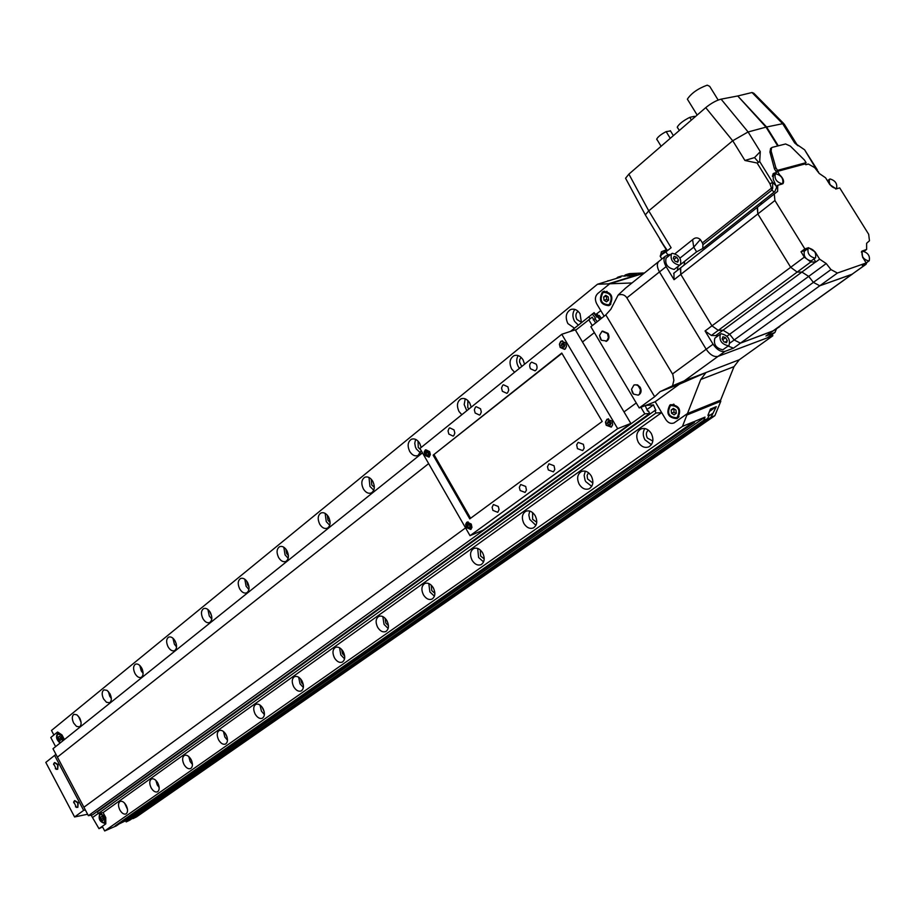 <?xml version="1.0" encoding="UTF-8"?>
<svg xmlns="http://www.w3.org/2000/svg" width="916" height="916" viewBox="0 0 916 916"><rect width="100%" height="100%" fill="white"/><g stroke="black" fill="none" stroke-linecap="round" stroke-linejoin="round"><path stroke-width="1.37" d="M677.645 418.165C681.744 409.933 679.42 405.422 670.661 404.632L669.836 405.112C665.783 413.368 668.119 417.868 676.867 418.623L677.645 418.165M609.964 304.982C613.846 296.841 611.693 292.341 603.495 291.471L602.304 292.193C598.457 300.345 600.633 304.833 608.819 305.669L609.964 304.982M720.32 400.361L720.812 401.265L714.869 415.681L711.011 417.272L716.278 406.681L710.415 409.074L707.908 415.395L709.167 414.879L707.667 418.646L703.774 420.261L705.022 417.101L694.843 421.291L694.339 422.562L116.366 825.854L104.687 830.961L682.466 426.375L686.897 415.005L686.462 414.272L720.629 400.143L687.469 413.551L700.74 379.499L706.007 372.526L679.328 384.239L655.18 401.735L639.219 407.952L590.877 326.737L605.797 314.875L610.846 309.265L618.14 295.044C621.964 293.887 624.872 294.826 626.876 297.86L672.871 374.587L673.867 380.3L672.539 385.819L684.263 380.861L718.052 356.381C713.976 357.217 710.026 354.835 706.19 349.259L659.474 271.926C656.898 267.266 656.68 263.774 658.81 261.461L658.81 261.461C656.68 263.774 656.898 267.266 659.474 271.926L706.19 349.259C710.026 354.835 713.976 357.217 718.052 356.381L772.886 335.748L739.281 359.77L734.014 366.64L720.629 400.143M686.462 414.272L674.016 422.952C670.867 424.062 668.13 422.94 665.829 419.585C668.13 422.94 670.867 424.062 674.016 422.952L687.469 413.551M98.149 813.626L655.982 413.024L654.894 410.494L97.554 811.782L98.149 813.626L103.119 812.572L661.661 412.601L665.829 419.585L655.18 401.735M739.281 359.77L684.263 380.861M625.788 287.933L618.14 295.044M631.994 282.964L609.724 283.788L644.223 273.151M55.613 746.62L50.792 737.506L57.284 732.227L53.884 734.987L51.491 730.464L597.484 284.246L608.338 283.846L608.774 284.567L597.724 293.532C595.045 296.292 594.702 299.704 596.717 303.803C594.702 299.704 595.045 296.292 597.724 293.532L609.724 283.788M604.125 316.203L596.717 303.803L600.804 310.65L595.64 314.6M772.119 334.489L772.886 335.748M672.539 385.819L660.092 391.636L654.665 396.72L639.219 407.952M679.328 384.239L660.092 391.636M605.797 314.875L654.665 396.72M609.747 304.375L610.434 304.547M673.317 404.185L672.836 404.803M677.806 417.204L678.573 417.318M609.483 304.181L608.476 304.788C601.308 304.055 599.419 300.116 602.785 292.983L603.827 292.353C610.995 293.12 612.884 297.059 609.483 304.181M608.235 296.887L605.751 295.33L603.644 297.024L604.033 300.276L606.518 301.822L608.625 300.139L608.235 296.887M606.621 295.868L606.552 299.475L608.178 300.482M606.552 299.475L604.033 300.276M606.174 296.234L603.644 297.024M677.153 417.353L676.466 417.742C668.817 417.089 666.768 413.15 670.329 405.925L671.05 405.513C678.699 406.2 680.737 410.139 677.153 417.353M675.951 410.059L673.386 408.399L671.176 409.979L671.531 413.208L674.096 414.868L676.306 413.299L675.951 410.059M673.947 408.765L673.981 412.223L675.985 413.528M673.981 412.223L671.531 413.208M673.626 409.005L671.176 409.979M594.37 332.588L582.496 341.977L594.37 332.588M422.482 452.859L52.979 748.727L57.41 757.12L428.654 463.611L57.41 757.12L83.906 807.225L465.557 527.891L83.906 807.225L88.383 815.698L644.784 413.849L640.891 407.299M624.014 411.914L636.254 402.96L624.014 411.914M104.607 823.118C106.107 818.171 104.561 815.057 99.947 813.763L99.73 813.889C98.23 818.835 99.787 821.961 104.39 823.244L104.607 823.118M63.044 740.678C62.425 735.96 60.616 733.613 57.651 733.624L57.319 733.831C55.716 737.037 56.643 740.105 60.101 743.025M104.687 830.961L102.248 826.358L105.809 823.85L105.752 817.541L103.119 812.572L105.752 817.541L105.809 823.85L98.997 828.659L91.096 815.125M61.979 734.941L64.429 739.567L61.979 734.941L57.616 732.021L61.979 734.941M85.371 810.007L83.654 810.362L54.605 755.402L55.956 754.36M98.997 828.659L102.546 826.93M54.605 755.402L45.8 762.398L74.585 816.98L87.398 814.278M74.585 816.98L83.654 810.362M60.605 742.624C57.227 740.426 56.231 737.678 57.628 734.392L57.903 734.22C60.845 734.437 62.391 736.716 62.54 741.078M58.338 737.071L58.75 739.166L60.135 740.472L61.132 739.681L60.719 737.586L59.322 736.269L58.338 737.071L59.586 736.521M60.845 738.25L58.75 739.166M104.298 822.534L104.115 822.648C100.084 821.526 98.722 818.801 100.027 814.473L100.222 814.347C104.264 815.48 105.615 818.217 104.298 822.534M101.138 819.236L102.569 820.599L103.6 819.866L103.199 817.77L101.768 816.408L100.737 817.141L101.138 819.236L103.279 818.206M101.928 816.568L100.737 817.141M600.495 339.08L601.468 340.328L606.736 340.97L608.407 337.672L607.491 333.596L602.007 331.26L599.545 335.428L600.495 339.08M606.564 341.221L605.991 341.416L606.564 341.221C609.163 339.515 609.655 336.905 608.052 333.401L602.568 331.065M55.315 768.707L57.674 769.314L57.582 764.757L54.422 762.627L53.563 764.608M57.685 769.314L58.086 764.528L54.72 762.536M75.456 806.79L77.78 807.397L77.711 802.874L74.482 800.698L73.635 802.748M77.837 807.362L78.215 802.634L74.769 800.607M632.452 392.758L633.529 394.098L638.177 395.151L639.54 394.075L640.467 389.758L638.246 385.854L636.07 384.812L633.895 385.064L631.502 389.334L632.452 392.758M638.246 395.128L638.738 394.945C641.28 393.25 641.761 390.685 640.17 387.25L637.536 384.869L634.41 384.88M581.431 322.615L580.057 313.73C577.378 309.757 574.217 308.383 570.553 309.597C565.916 312.631 565.023 317.291 567.874 323.577L574.481 328.191M574.801 309.379C572.363 312.951 572.294 316.959 574.584 321.39L578.328 325.111M578.03 311.234C575.637 313.283 575.259 316.043 576.92 319.512L581.488 322.352M651.242 433.382C648.288 429.066 644.818 427.612 640.845 429.009C636.425 431.986 635.612 436.463 638.418 442.474C641.372 446.802 644.853 448.267 648.849 446.848C653.257 443.882 654.047 439.394 651.242 433.382M644.807 428.539C642.7 431.928 642.746 435.684 644.933 439.806L651.425 444.649M648.333 430.119C646.078 432.112 645.757 434.757 647.383 438.066L652.822 441.054M524.582 364.213L523.036 359.816C520.448 355.923 517.425 354.549 513.979 355.694C509.685 358.545 508.918 362.988 511.655 369.022L514.574 372.262M518.17 355.58C516.177 358.957 516.235 362.679 518.353 366.744L519.475 368.324M521.09 357.366L519.727 359.633L519.555 362.015L521.742 366.503M591.244 475.896C588.393 471.683 585.106 470.229 581.374 471.534C577.275 474.328 576.576 478.61 579.267 484.392C582.107 488.617 585.404 490.071 589.171 488.755C593.247 485.961 593.934 481.679 591.244 475.896M585.324 471.179L584.145 475.404L585.038 480.167L585.782 481.656L591.736 486.373M588.496 472.736L587.122 475.461L587.545 478.931L592.835 483.03M471.202 407.173L469.702 402.925C467.206 399.113 464.32 397.739 461.046 398.826C457.084 401.506 456.408 405.742 459.042 411.547L461.836 414.719M465.214 398.826L464.183 404.586L466.794 410.723M467.87 400.567L467.755 407.54L468.912 409.017M535.162 515.639C532.414 511.517 529.288 510.075 525.773 511.3C521.971 513.922 521.364 518.021 523.952 523.586C526.689 527.719 529.826 529.162 533.364 527.925C537.154 525.315 537.749 521.215 535.162 515.639M529.746 511.059L528.841 515.01L529.769 519.418L535.917 525.372M532.608 512.616L532.597 519.28L536.765 522.235M421.165 447.443L419.711 443.333C417.284 439.588 414.536 438.226 411.444 439.256C407.757 441.775 407.173 445.84 409.704 451.428C412.131 455.172 414.891 456.534 418.005 455.515L421.211 450.649M415.589 439.371L414.765 443.298L415.417 446.939L416.356 449L420.513 452.962M418.04 441.111L418.269 447.455L420.765 449.859M482.629 552.863C479.984 548.844 476.996 547.402 473.675 548.547C470.148 551.02 469.622 554.947 472.106 560.317C474.751 564.359 477.74 565.802 481.083 564.645C484.598 562.172 485.114 558.245 482.629 552.863M477.671 548.444L478.599 557.489L483.579 561.909M480.293 550.001L480.614 556.058L484.209 558.932M372.766 481.289C370.408 477.614 367.774 476.263 364.843 477.225C361.408 479.618 360.915 483.511 363.354 488.892C365.702 492.568 368.346 493.93 371.289 492.957C374.713 490.575 375.205 486.682 372.766 481.289M368.988 477.488L369.95 486.419L373.751 490.22M371.266 479.24L371.759 484.965L374.323 487.404M433.314 587.809C430.76 583.87 427.909 582.439 424.772 583.515C421.475 585.851 421.028 589.618 423.432 594.816C425.986 598.766 428.837 600.198 431.986 599.11C435.272 596.774 435.718 593.007 433.314 587.809M428.803 583.549L429.89 591.942L434.424 596.213M431.23 585.152L431.78 590.614L434.871 593.339M328.581 517.002C326.302 513.407 323.772 512.055 320.989 512.971C317.783 515.227 317.36 518.96 319.707 524.17C321.985 527.776 324.527 529.116 327.321 528.211C330.516 525.956 330.928 522.212 328.581 517.002M325.146 513.372L326.268 521.639L329.726 525.28M327.287 515.158L327.962 520.277L330.115 522.521M386.93 620.682C384.468 616.823 381.743 615.403 378.777 616.411C375.697 618.632 375.308 622.239 377.632 627.265C380.094 631.124 382.819 632.555 385.796 631.536C388.876 629.326 389.254 625.708 386.93 620.682M382.831 616.594L384.044 624.38L388.166 628.468M385.109 618.243L385.831 623.12L388.441 625.662M286.926 550.676C284.716 547.138 282.288 545.81 279.643 546.669C276.643 548.81 276.288 552.394 278.556 557.432C280.765 560.97 283.193 562.31 285.849 561.451C288.838 559.31 289.193 555.714 286.926 550.676M283.823 547.23L285.059 554.878L288.185 558.325M285.849 549.073L286.662 553.585L288.414 555.588M343.225 651.642C340.844 647.875 338.244 646.467 335.428 647.417C332.542 649.513 332.222 652.993 334.455 657.86C336.836 661.638 339.447 663.047 342.275 662.096C345.149 660.001 345.469 656.52 343.225 651.642M339.527 647.761L340.832 654.951L344.553 658.844M341.679 649.478L342.515 653.761L344.668 656.085M247.595 582.462C245.442 579.004 243.118 577.675 240.599 578.488C237.794 580.526 237.484 583.984 239.683 588.862C241.824 592.331 244.16 593.648 246.679 592.835C249.484 590.809 249.793 587.351 247.595 582.462M244.801 579.221L246.118 586.274L248.923 589.526M246.759 581.168L247.641 585.049L248.992 586.767M301.982 680.874C299.669 677.187 297.185 675.79 294.517 676.684C291.803 678.664 291.528 682.031 293.692 686.748C295.994 690.435 298.49 691.843 301.181 690.939C303.883 688.958 304.146 685.592 301.982 680.874M298.65 677.199L300.013 683.828L303.368 687.504M300.723 679.031L301.604 682.706L303.333 684.744M210.382 612.541C208.298 609.14 206.066 607.823 203.673 608.59C201.028 610.525 200.776 613.869 202.894 618.586C204.978 621.987 207.222 623.304 209.627 622.537C212.26 620.601 212.512 617.269 210.382 612.541M207.909 609.506L209.283 615.987L211.779 619.021M209.821 611.625L211.676 616.17M262.995 708.503C260.751 704.896 258.369 703.511 255.827 704.347C253.274 706.236 253.045 709.476 255.14 714.056C257.385 717.675 259.766 719.06 262.32 718.224C264.861 716.335 265.09 713.095 262.995 708.503M260.018 705.057L261.415 711.137L264.403 714.595M262.045 707.038L264.209 711.755M175.139 641.028C173.124 637.696 170.96 636.391 168.681 637.112C166.197 638.956 165.991 642.173 168.052 646.765C170.067 650.097 172.231 651.402 174.521 650.681C176.994 648.837 177.212 645.62 175.139 641.028M172.964 638.234L174.361 644.143L176.559 646.936M174.91 640.616L176.261 643.879M226.069 734.666C223.905 731.128 221.603 729.754 219.187 730.544C216.794 732.353 216.6 735.479 218.638 739.933C220.802 743.471 223.092 744.845 225.519 744.055C227.924 742.258 228.095 739.12 226.069 734.666M223.447 731.46L224.844 737.014L227.489 740.22M225.473 733.693L227.099 737.22M141.717 668.05C139.747 664.776 137.663 663.482 135.488 664.169C133.152 665.932 132.98 669.035 134.973 673.489C136.942 676.775 139.026 678.069 141.213 677.371C143.549 675.619 143.709 672.504 141.717 668.05M139.827 665.508L141.224 670.867L143.125 673.397M141.991 668.6L142.449 669.688M191.055 759.478C188.959 756.009 186.749 754.647 184.448 755.391C182.181 757.12 182.032 760.143 184.001 764.471C186.108 767.94 188.318 769.303 190.631 768.558C192.887 766.829 193.036 763.807 191.055 759.478M188.776 756.536L190.162 761.551L192.463 764.494M190.963 759.295L191.765 761.024M109.954 693.721L107.023 690.332L103.955 689.874C101.745 691.557 101.607 694.557 103.554 698.897L106.485 702.286L109.565 702.744C111.763 701.061 111.901 698.049 109.954 693.721M108.363 691.466L109.737 696.252L111.34 698.507M157.815 783.031C155.777 779.63 153.659 778.291 151.461 778.989C149.319 780.638 149.205 783.569 151.117 787.783C153.155 791.172 155.273 792.523 157.483 791.825C159.624 790.176 159.727 787.245 157.815 783.031M155.857 780.386L157.209 784.875L159.178 787.52M79.761 718.133L76.91 714.801L73.967 714.32C71.872 715.934 71.769 718.842 73.658 723.056L76.509 726.388L79.452 726.869C81.535 725.266 81.638 722.346 79.761 718.133M78.455 716.209L81.077 722.346M126.213 805.427C124.233 802.095 122.183 800.767 120.088 801.431C118.061 803 117.981 805.84 119.836 809.939C121.817 813.271 123.866 814.61 125.973 813.946C127.988 812.378 128.068 809.526 126.213 805.427M124.587 803.103L127.496 809.366M711.011 417.272L132.946 818.641L136.541 816.877L714.869 415.681M708.64 416.196L712.511 413.494M709.476 411.433L716.278 406.681M703.774 420.261L126.19 821.927L129.82 820.163L707.667 418.646M126.19 821.927L125.584 820.782L705.022 417.101M125.584 820.782L119.103 823.942M694.339 422.562L693.275 422.997L693.767 421.726L682.466 426.375M115.382 826.335L693.275 422.997M115.141 825.877L693.767 421.726M661.661 412.601L655.982 413.024M654.894 410.494L655.845 410.425L653.452 404.895L645.7 405.433M646.936 409.612L653.452 404.895M645.219 405.616L647.555 411.032L648.505 410.963L649.604 413.494L644.784 413.849M88.383 815.698L92.573 814.805L649.604 413.494M575.557 330.298L592.194 317.142L595.64 322.947M592.274 325.638L588.759 319.73M600.289 319.249L598.011 316.341L599.178 315.425L598.492 315.94L596.751 313.707M601.446 318.333L599.178 315.425M597.484 284.246L620.922 277.044L617.899 277.159L616.285 278.464M607.365 281.212L608.018 280.685M625.124 276.14L621.941 275.922L617.899 277.159M625.582 275.773L630.357 275.934L636.437 274.056L630.357 274.308L625.422 274.857L624.22 275.831M628.239 276.014L630.357 274.308M627.391 276.048L629.063 274.697M608.338 283.846L643.49 272.979L629.441 273.621L625.422 274.857M720.812 401.265L686.897 415.005M597.358 316.799L594.118 312.642L570.473 331.409M592.274 313.993L595.537 318.173L593.27 319.913M598.011 316.341L596.911 317.142L593.648 312.963M830.045 178.964L829.461 179.273C828.671 183.956 830.858 187.047 836.033 188.559L836.594 188.261C837.407 183.601 835.22 180.498 830.045 178.964M862.677 251.213L862.196 251.465C861.292 256.343 863.49 259.514 868.78 260.991L869.238 260.751C870.154 255.885 867.967 252.701 862.677 251.213M775.921 173.845L775.245 174.2C774.398 179.032 776.654 182.204 782.035 183.704L782.688 183.36C783.558 178.551 781.302 175.38 775.921 173.845M804.488 251.121L804.363 251.213C803.366 256.24 805.622 259.48 811.129 260.946L815.377 257.911M808.736 248.053L808.175 248.362C807.191 253.389 809.458 256.64 814.965 258.117L815.503 257.82C816.5 252.805 814.244 249.553 808.736 248.053M779.699 174.876L777.524 171.361L805.244 163.884L805.782 164.743L808.37 164.044L814.633 167.594L819.202 173.433L825.568 177.784L829.873 184.677L836.251 188.902L839.709 187.894L868.677 234.29L869.467 240.759L866.628 243.278L866.639 249.438L861.945 251.133L862.586 257.178L866.192 262.972L837.396 273.048L830.972 269.59L826.232 263.545L819.637 259.182L815.183 251.98L808.519 247.698L804.832 248.9L774.925 200.524L774.26 193.986L777.615 191.387L777.741 185.318L782.951 183.692C784.382 181.288 783.295 178.345 779.699 174.876L779.516 175.025M773.825 175.345L772.428 175.723L776.619 172.368L773.356 173.559L773.241 179.318L776.654 187.333L774.856 191.501L702.744 248.534L696.607 251.843L680.577 264.506M865.895 264.426L851.811 274.422L819.786 285.781L813.385 282.38L808.691 276.392L801.901 272.075L797.16 272.075L790.691 267.3L757.83 213.943L757.486 207.211M760.772 204.634L761.562 202.081L760.772 204.634M869.124 260.831L862.357 265.72L866.032 264.323L866.857 262.445M864.154 251.236L866.639 249.438M776.436 186.36L777.741 185.318M805.393 250.434L801.008 251.751L804.34 257.144L810.843 261.976L815.801 261.999L813.923 258.976M815.801 261.999L819.637 259.182M801.008 251.751L804.832 248.9M777.524 171.361L776.528 171.143M680.668 267.804L680.806 274.411L711.961 325.844L718.281 330.344L723.022 330.207L729.663 334.248L734.163 339.985L740.46 343.145L773.39 330.745L765.913 336.023L773.253 330.848M684.744 261.209L684.023 265.159L684.744 261.209M673.936 273.117L674.05 279.712L666.138 266.625C663.55 261.953 663.321 258.449 665.44 256.137L669.264 254.637M728.117 346.053L733.498 348.172L724.957 351.378C720.892 352.202 716.93 349.809 713.072 344.21L705.068 330.974L711.366 335.451L718.201 335.714M774.696 332.645L767.15 337.912L718.052 356.381L724.957 351.378M776.447 328.959L774.925 332.485L765.913 336.023M678.035 266.556L677.29 270.472M852.349 274.136L819.786 285.781L813.385 282.38L808.691 276.392L801.901 272.075L797.16 272.075L790.691 267.3L757.83 213.943L757.211 207.44L774.341 193.917M757.269 207.394L680.382 268.033L680.806 274.411L711.961 325.844L718.281 330.344L723.022 330.207L729.663 334.248L734.163 339.985L740.46 343.145L772.841 331.054L865.483 264.621M775.863 167.731L777.489 170.365L806.091 162.67L804.477 160.082L790.348 146.125L785.596 143.972L772.303 147.339L771.558 147.728L771.112 151.037L775.863 167.731L774.444 168.865L776.619 172.368M776.081 171.498L777.489 170.365M804.706 163.769L806.091 162.67M660.402 256.572L661.684 254.602L665.932 251.877L667.867 255.06M700.339 239.545L693.755 247.16L692.588 239.706C695.118 237.336 697.706 237.29 700.339 239.545L702.389 242.9L771.444 188.135L770.001 183.83L757.12 163.014L744.926 160.472L754.532 157.586L760.28 151.621L759.696 161.537L772.577 182.341L776.276 185.948M757.12 163.014L759.696 161.537M817.69 171.51L804.626 149.835L794.63 142.896L798.042 145.781M804.626 149.835L817.404 169.987M808.187 164.101L805.645 164.536M794.63 142.896L782.676 123.706L766.589 126.992L778.291 145.827M766.589 126.992L737.918 96.18M738.296 95.848L752.013 92.516L753.811 93.226L783.661 123.477M782.676 123.706L752.013 92.516M665.932 251.877L671.107 247.732L648.746 210.863L645.333 214.894L645.998 216.061M666.172 249.507L659.967 239.706L667.329 250.503M774.123 192.165L771.97 190.059L772.692 188.249L771.444 188.135L771.97 190.059L702.927 244.721L702.744 248.534M669.63 255.243L669.092 254.362L668.428 254.888M784.462 124.29L782.756 123.683M748.017 131.996L732.697 140.766L705.732 107.641C711.148 103.245 716.266 100.416 721.087 99.157L748.109 131.973L760.28 151.621M721.087 99.157L737.735 95.974L766.028 127.129L748.109 131.973M626.212 179.467L625.559 178.254L628.891 174.132L648.746 210.863L732.697 140.766M705.732 107.641L628.891 174.132M692.588 239.706L675.161 253.629M770.608 148.506L769.932 151.999L774.444 168.865M766.028 127.129L777.73 145.965M702.927 244.721L702.389 242.9M818.893 173.032L818.183 171.395M770.001 183.83L772.577 182.341L772.692 188.249M677.554 127.954L677.268 127.118C678.996 123.981 683.164 120.729 689.771 117.351L691.408 120.03M689.771 117.351L694.477 116.309L694.9 117.008M656.875 139.713L656.715 139.095C657.94 136.77 661.077 134.274 666.15 131.629L670.501 130.942M670.34 130.679L673.375 135.637M666.15 131.629L670.249 138.339M688.145 100.405L687.366 99.146C691.294 93.26 697.9 88.6 707.198 85.165L709.694 86.344L718.167 100.039M721.075 333.722L720.4 334.1C718.9 340.328 721.568 344.221 728.369 345.756L729.022 345.389C730.544 339.183 727.888 335.29 721.075 333.722M715.03 338.05L714.858 338.176C713.358 344.393 716.003 348.275 722.816 349.798L728.861 345.515M726.525 342.71L727.304 340.603L725.495 337.626L722.919 336.756L722.14 338.863L723.949 341.84L726.525 342.71M725.083 342.229L727.304 340.603M722.655 339.71L725.495 337.626M778.692 326.955L780.558 325.615M773.161 330.916L779.745 326.588M672.333 253.308L671.451 253.789C670.134 259.8 672.825 263.59 679.523 265.182L680.37 264.713C681.722 258.724 679.042 254.923 672.333 253.308M666.253 257.946L666.104 258.072C664.776 264.071 667.455 267.861 674.153 269.43L680.222 264.839M677.703 262.182L678.527 260.178L676.752 257.247L674.142 256.308L673.317 258.301L675.092 261.243L677.703 262.182M676.546 261.758L678.527 260.178M674.004 259.434L676.752 257.247M471.248 524.055L466.805 522.246L465.66 524.318L466.358 527.627L470.813 529.437L471.958 527.353L471.248 524.055M612.014 421.062L606.942 419.265L605.442 422.139L606.22 425.287L611.293 427.085L612.724 424.726L612.014 421.062M429.615 451.611L425.368 449.87L424.177 452L424.887 455.389L429.135 457.118L430.36 454.519L429.615 451.611M565.767 342.973L561.359 341.038L560.603 341.531L559.401 344.21L560.18 347.439L564.6 349.374L565.355 348.893L566.546 346.214L565.767 342.973M536.249 364.19L531.669 362.141C529.528 363.572 529.139 365.782 530.501 368.782L535.093 370.843C537.234 369.411 537.612 367.202 536.249 364.19M507.911 386.85L503.434 384.789L502.701 385.281L501.544 387.983L502.357 391.281L506.834 393.33L507.567 392.85L508.724 390.147L507.911 386.85M480.511 408.742L476.148 406.693L475.438 407.162L474.339 409.807L475.152 413.024L479.515 415.074L480.224 414.605L481.324 411.971L480.511 408.742M454.027 429.913L449.767 427.864L449.08 428.322L448.038 430.898L448.829 434.058L453.099 436.108L453.786 435.65L454.828 433.073L454.027 429.913M498.281 506.468L493.426 504.544L492.11 507.315L492.9 510.395L497.766 512.319L499.071 509.548L498.281 506.468M525.692 486.442L520.712 484.518L519.326 487.358L520.139 490.507L525.12 492.43L526.448 490.106L525.692 486.442M554.043 465.74L548.936 463.817L547.482 466.725L548.295 469.931L553.413 471.855L554.81 469.473L554.043 465.74M583.389 444.306L578.145 442.382L576.679 444.832L577.446 448.645L582.702 450.569L584.156 448.119L583.389 444.306M561.771 334.283L419.94 448.439L470.034 535.688L617.67 428.665L561.771 334.283L575.271 329.829L630.849 423.432L617.67 428.665M630.849 423.432L483.167 530.135L470.034 535.688M561.76 353.061L433.131 455.16L469.759 518.88L602.201 421.463L561.76 353.061M561.932 353.358L433.131 455.16M434.104 454.794L470.595 518.273M560.409 347.301L564.645 349.156L565.367 348.698L566.512 346.134L565.767 343.031L561.542 341.176L560.821 341.645L559.676 344.21L560.409 347.301M564.829 345.149L563.729 343.294L561.989 343.305L561.348 345.195L562.447 347.05L564.187 347.038L564.829 345.149M563.523 343.294L563.077 344.611L564.382 346.466M564.176 346.466L562.447 347.05M563.077 344.611L561.348 345.195M606.461 425.161L611.315 426.879L612.69 424.612L612.003 421.108L607.148 419.379L605.774 421.646L606.461 425.161M611.018 423.181L609.896 421.291L608.11 421.245L607.434 423.089L608.556 424.978L610.342 425.024L611.018 423.181M609.552 421.28L609.14 422.425L610.594 424.314M610.251 424.314L608.556 424.978M609.14 422.425L607.434 423.089M425.093 455.263L428.86 457.095L429.627 451.645L425.871 449.813L425.093 455.263M428.86 453.523L427.864 451.794L426.364 451.725L425.86 453.397L426.845 455.126L428.356 455.183L428.86 453.523M427.875 451.794L428.562 454.485L426.845 455.126M427.577 452.767L425.86 453.397M466.576 527.501L470.538 529.414L471.259 524.078L467.309 522.177L466.576 527.501M470.458 525.91L469.45 524.158L467.904 524.044L467.378 525.681L468.374 527.433L469.919 527.547L470.458 525.91M469.335 524.147L470.183 526.734M470.068 526.723L468.374 527.433M469.061 524.971L467.378 525.681M672.516 373.946L713.072 344.21M626.876 297.86L666.138 266.625M734.014 366.64L700.74 379.499M98.115 813.534L92.963 817.244M588.667 316.799L590.144 318.688M597.255 321.665L594.908 318.654M599.843 319.604L597.541 316.661M861.647 251.442L862.46 250.858M804.695 250.549L808.519 247.698M837.396 273.048L733.498 348.172M804.34 257.144L705.068 330.974M774.925 200.524L674.05 279.712M830.972 269.59L730.063 342.973M826.232 263.545L727.018 336.183M815.583 261.999L716.106 335.302M810.843 261.976L711.366 335.451M680.439 267.976L673.729 273.277M774.02 332.989L767.15 337.912M769.932 151.999L771.112 151.037M667.272 250.434L661.524 253.663L660.379 255.392M758.666 162.418L754.532 157.586M774.272 173.067L772.829 174.212M744.926 160.472L732.731 140.732M696.607 251.843L693.755 247.16L679.981 258.106M604.434 291.173L603.495 291.471M625.136 288.46L665.44 256.137M608.476 304.788L610.915 304.009M604.64 292.101L607.068 291.345M676.466 417.742L679.054 416.7M671.52 405.319L674.084 404.311M57.983 734.185L59.219 733.647M104.115 822.648L105.363 822.041M100.222 814.347L101.504 813.74M599.545 335.428L601.468 340.328M53.689 763.601L56.288 769.406M73.749 801.672L76.417 807.465M631.502 389.334L633.529 394.098M571.687 309.242L570.553 309.597M641.463 428.757L640.845 429.009M514.884 355.397L513.979 355.694M461.801 398.563L461.046 398.826M412.051 439.027L411.444 439.256M827.457 180.818L829.461 179.273M861.326 252.106L862.196 251.465M772.44 176.445L775.245 174.2M804.363 251.213L808.175 248.362M835.655 188.994L836.491 188.352M781.554 184.253L782.573 183.452M774.26 193.986L673.649 273.346M852.212 274.228L773.39 330.745M770.482 148.61L771.558 147.728M660.55 255.667L661.398 251.774L666.711 249.599M625.559 178.254L645.333 214.894L662.783 243.759M784.428 124.439L796.657 144.064M660.173 256.205L661.867 258.999M659.967 239.706L661.512 241.664M677.268 127.118L679.328 130.484M656.715 139.095L661.089 146.262M697.168 115.05L687.366 99.146M720.4 334.1L714.858 338.176M671.451 253.789L666.104 258.072M564.645 349.156L565.287 348.939M561.989 341.027L562.63 340.809M610.949 427.085L611.648 426.81M607.823 419.059L608.522 418.784M470.538 529.414L471.145 529.15M467.481 522.097L468.087 521.857"/></g></svg>

